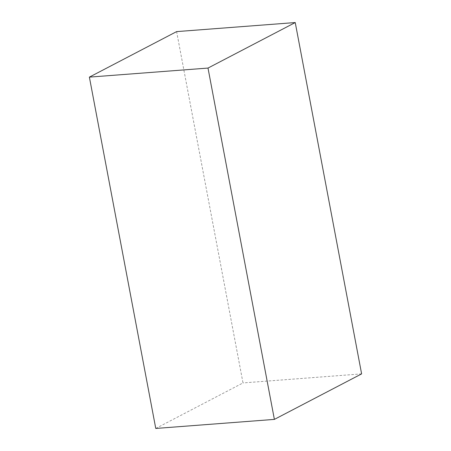 <?xml version="1.0" encoding="UTF-8"?>
<svg xmlns="http://www.w3.org/2000/svg" width="451" height="451" viewBox="0 0 451 451"><rect width="100%" height="100%" fill="white"/><g stroke="black" fill="none" stroke-linecap="round" stroke-linejoin="round"><path stroke-width="0.34" stroke-dasharray="2.25 1.69" d="M155.764 428.45L242.999 382.933L176.617 31.609M361.617 373.879L242.999 382.933"/><path stroke-width="0.68" d="M274.383 419.391L361.617 373.879L295.236 22.55L176.617 31.609L89.383 77.121L155.764 428.45L274.383 419.391L208.001 68.067L89.383 77.121M295.236 22.55L208.001 68.067"/></g></svg>
